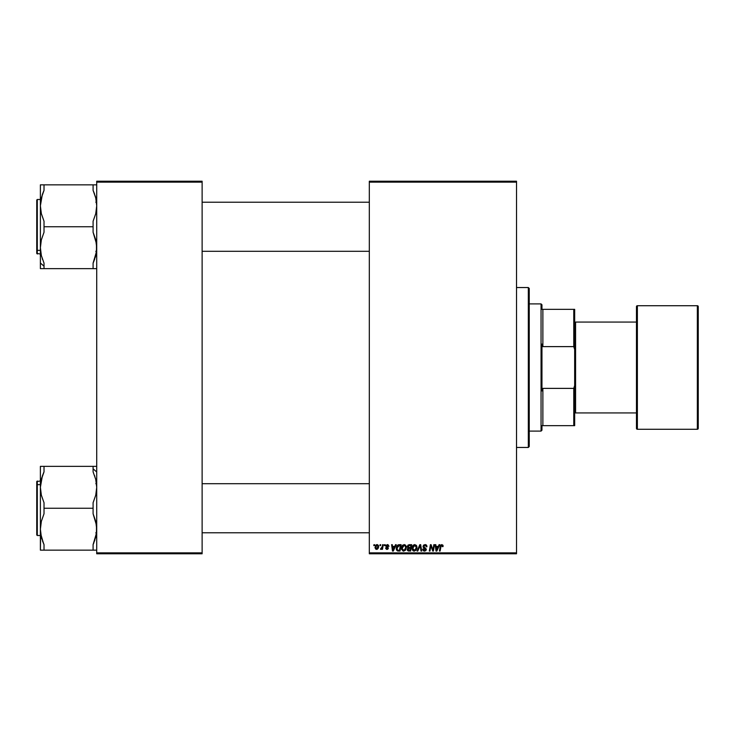 <?xml version="1.0" encoding="UTF-8"?>
<svg xmlns="http://www.w3.org/2000/svg" width="735" height="735" viewBox="0 0 735 735"><rect width="100%" height="100%" fill="white"/><g stroke="black" fill="none" stroke-linecap="round" stroke-linejoin="round"><path stroke-width="1.1" d="M369.319 181.223L516.521 181.223L516.521 182.133L369.319 182.133L369.319 552.867L516.521 552.867L516.521 181.223L369.319 181.223L369.319 182.133L369.319 181.223M403.781 551.121L401.457 547.979L402.752 545.149L405.169 544.837L406.4 547.106L405.536 550.166L403.147 551.075L401.558 549.293L401.448 548.301L403.644 551.131L405.536 550.166L406.409 547.354L404.351 544.607M395.531 544.69L394.75 546.427L395.531 544.69L396.248 544.69L393.298 551.048L392.49 551.048L391.617 544.69L392.279 544.69L392.49 546.427L394.75 546.427L392.49 546.427L392.279 544.69L391.617 544.69L392.49 551.048L393.298 551.048L396.248 544.69L395.531 544.69L396.248 544.69L393.298 551.048L392.49 551.048L391.617 544.69L392.279 544.69M443.086 546.004L441.781 544.607L442.92 545.214L443.021 546.592L442.36 546.665L442.02 545.398L441.129 545.664L440.109 551.048L439.438 551.048L440.66 545.168L441.781 544.607L440.228 546.39L439.438 551.048L440.109 551.048L440.871 546.546L441.744 545.352L442.36 546.665L443.021 546.592L443.086 546.004L442.36 546.665L441.634 545.352M425.005 544.607L423.011 546.472L423.599 545.104L425.216 544.607L426.52 545.177L426.98 546.757L426.318 546.831L425.537 545.434L423.773 545.958L423.847 546.969L426.272 549.036L425.933 550.561L424.536 551.131L423.195 550.625L422.68 549.146L424.325 550.368L425.638 549.679L423.415 547.694L423.011 546.472L425.657 549.486L424.554 550.386L422.68 549.146L424.536 551.131L426.318 549.44L423.672 546.417L424.959 545.352L426.98 546.757L425.216 544.607M417.774 551.048L417.067 551.048L419.841 544.69L420.686 544.69L421.66 551.048L420.999 551.048L420.163 545.6L417.774 551.048L417.067 551.048L417.774 551.048L420.163 545.6L420.999 551.048L421.66 551.048L420.686 544.69L419.841 544.69L420.686 544.69L421.66 551.048L420.999 551.048M414.632 544.607L412.023 548.301L412.702 545.875L414.476 544.626L416.304 545.306L416.965 547.731L416.111 550.166L414.218 551.131L412.528 550.212L412.023 548.301L414.218 551.131L416.111 550.166L416.984 547.354L414.926 544.607M373.793 545.6L373.94 544.69L374.602 544.69L374.464 545.6L373.793 545.6L374.464 545.6L374.602 544.69L373.94 544.69L374.602 544.69L374.464 545.6L373.793 545.6L373.94 544.69L373.793 545.6M407.897 548.071L407.328 546.482L408.1 545.03L411.692 544.69L410.617 551.048L407.429 550.377L407.282 549.036L408.109 547.952L407.319 546.665L408.109 547.952L407.236 549.504L408.109 550.947L410.617 551.048L411.692 544.69L409.147 544.69L411.692 544.69L410.617 551.048L408.109 550.947L407.236 549.504L408.109 550.947L408.991 551.048M439.071 544.69L438.29 546.427L439.071 544.69L439.787 544.69L436.829 551.048L436.02 551.048L435.148 544.69L435.818 544.69L436.03 546.427L438.29 546.427L436.03 546.427L435.818 544.69L435.148 544.69L436.02 551.048L436.829 551.048L439.787 544.69L439.071 544.69L439.787 544.69L436.829 551.048L436.02 551.048L435.148 544.69L435.818 544.69M430.774 546.491L430.885 545.655L431.224 546.895L430.885 545.655L430.003 551.048L429.332 551.048L430.407 544.69L431.105 544.69L432.943 550.074L433.825 544.69L434.495 544.69L433.402 551.048L432.713 551.048L430.885 545.655L430.003 551.048L429.332 551.048L430.407 544.69L431.105 544.69L432.943 550.074L433.145 548.567L432.943 550.074L431.105 544.69L430.407 544.69L429.332 551.048L430.003 551.048L430.885 545.655L432.713 551.048L433.402 551.048L434.495 544.69L433.825 544.69L434.495 544.69L433.402 551.048L432.713 551.048M388.98 546.169L387.4 544.607L388.025 544.699L388.98 546.261L388.319 546.344L387.621 545.214L386.564 545.591L388.402 548.08L387.786 549.201L386.435 549.321L385.507 547.988L387.042 548.815L387.722 547.988L386.022 546.601L385.967 545.388L387.4 544.607L385.838 545.949L387.74 548.181L387.042 548.815L385.507 547.988L387.014 549.394L388.402 548.08L386.5 545.894L387.363 545.186L388.273 545.912M398.976 544.699L401.117 544.69L400.042 551.048L396.983 550.588L396.358 547.364L397.846 545.012L401.117 544.69L398.214 544.837L396.248 548.448L397.644 550.965L400.042 551.048L401.117 544.69L400.042 551.048L397.47 550.901M375.015 547.465L376.256 544.828L377.413 544.635L378.452 545.453L378.543 547.446L377.514 549.128L375.888 549.238L375.034 547.814L376.559 549.394L378.654 546.445L377.083 544.607L375.015 547.465M379.903 545.6L380.059 544.69L380.721 544.69L380.583 545.6L379.903 545.6L380.583 545.6L380.721 544.69L380.059 544.69L380.721 544.69L380.583 545.6L379.903 545.6L380.059 544.69L379.903 545.6M382.136 547.18L382.604 544.69L383.275 544.69L382.494 549.311L381.823 549.311L381.989 548.356L380.473 549.229L381.713 548.209L382.264 546.537L380.473 549.229L381.989 548.356L381.823 549.311L382.494 549.311L383.275 544.69L382.604 544.69L383.275 544.69L382.494 549.311L381.823 549.311M384.359 545.6L384.515 544.69L385.177 544.69L385.039 545.6L384.359 545.6L385.039 545.6L385.177 544.69L384.515 544.69L385.177 544.69L385.039 545.6L384.359 545.6L384.515 544.69L384.359 545.6M369.319 553.777L516.521 553.777L516.521 182.133L369.319 182.133L369.319 553.777L369.319 552.867L516.521 552.867L516.521 553.777L369.319 553.777M96.717 181.223L202.125 181.223L202.125 182.133L96.717 182.133L96.717 552.867L202.125 552.867L202.125 181.223L96.717 181.223L96.717 182.133L96.717 181.223M96.717 553.777L202.125 553.777L202.125 182.133L96.717 182.133L96.717 553.777L96.717 552.867L202.125 552.867L202.125 553.777L96.717 553.777M409.147 544.69L407.319 546.665M408.485 545.664L410.902 545.434L410.534 547.575L409.138 547.575L408.072 546.197M407.989 546.5L409.331 545.434L408.182 545.976L408.155 547.281L410.534 547.575L410.902 545.434L408.77 545.535M408.274 550.212L408.945 550.304L407.897 549.477L408.191 550.166M407.98 548.99L408.945 550.304L410.075 550.304L407.897 549.477L408.375 548.503L408.054 550.028M410.406 548.319L410.075 550.304L410.406 548.319L408.256 548.586L410.406 548.319M407.98 546.684L409.138 547.575L407.98 546.684L408.155 547.281M409.661 545.434L409.009 545.462M409.331 548.319L408.77 548.365M416.69 545.93L416.975 547.106M416.791 548.834L416.938 548.108M413.952 551.112L413.088 550.781M412.133 549.284L412.05 548.806M412.28 546.73L412.537 546.16M412.546 546.142L413.098 545.37M412.767 545.774L413.584 544.975M414.99 550.184L416.322 547.327L415.587 549.679L414.062 550.377L415.78 549.431M414.632 550.34L412.684 548.365L413.566 550.212L415.587 549.679M413.29 546.234L412.684 548.365L414.751 545.352L413.658 545.811M415.569 545.627L414.751 545.352L416.322 547.327L415.422 545.526M412.693 548.117L412.73 548.935M413.814 545.673L412.951 546.895M420.383 547.263L420.163 545.6L419.657 546.803M419.621 546.886L420.163 545.6L420.255 546.427M419.841 544.69L417.067 551.048L419.841 544.69M425.409 544.626L425.887 544.745M426.024 544.8L426.888 545.921M426.98 546.757L426.318 546.831M426.318 546.629L426.098 545.82L424.848 545.352M426.282 546.252L424.959 545.352L423.672 546.417L423.893 547.024M423.682 546.252L426.309 549.615M423.847 546.969L425.179 547.814M424.15 551.103L423.204 550.625M424.168 551.103L422.708 549.661M422.68 549.284L423.342 549.082M423.636 550.019L423.36 549.495M423.342 549.229L424.756 550.377M424.554 550.386L425.657 549.486L425.087 548.705M425.638 549.679L424.573 548.42M425.657 549.486L425.409 548.916L425.657 549.486M424.848 548.567L425.409 548.916M442.415 546.252L441.744 545.352L440.871 546.546L440.109 551.048L439.438 551.048L440.66 545.159M441.882 545.361L440.899 546.381M441.744 545.352L440.871 546.546M442.902 545.177L443.067 545.737M436.452 549.559L436.121 547.162L436.517 550.35L437.04 549.054L436.517 550.35L436.351 548.769L436.517 550.35L437.922 547.162L437.04 549.054M436.121 547.162L437.922 547.162L436.121 547.162M432.943 550.074L433.08 548.944M430.885 545.655L431.05 546.28M388.319 546.234L387.363 545.186L386.5 545.894L388.402 548.08L387.621 549.284M387.492 545.186L386.5 545.894L387.271 546.73M387.207 545.195L386.702 546.362M385.507 547.988L386.224 548.255M386.169 547.906L387.042 548.815L386.169 547.906L387.042 548.815L387.74 548.181L385.866 545.664M386.683 548.76L387.676 547.805L385.838 545.949L386.169 546.785M386.867 548.806L387.676 547.805L387.042 548.815L387.722 548.31M387.125 547.391L386.628 547.116M392.913 549.559L392.591 547.162L392.986 550.35L393.51 549.054L392.986 550.35L392.812 548.769L392.986 550.35L394.392 547.162L393.51 549.054M392.591 547.162L394.392 547.162L392.591 547.162M398.462 551.048L397.745 550.993M396.441 547.042L397.102 545.692M396.312 549.22L396.533 549.955M398.545 550.304L399.5 550.304L397.708 550.193L398.545 550.304L397.708 550.193L396.909 548.485L397.332 546.601L397.176 549.725M398.986 545.453L397.938 545.829M399.234 545.434L400.327 545.434L399.5 550.304L400.327 545.434L399.151 545.443M397.157 549.697L397.911 550.258M396.928 547.998L399.472 545.434M397.341 546.592L397.699 546.059M406.115 545.93L406.372 546.858M404.057 544.607L401.448 548.301M401.825 546.436L402.523 545.37M402.192 545.774L403.01 544.975M404.425 550.184L405.748 547.327L405.013 549.679L404.057 550.34M404.737 549.964L403.671 550.386L402.109 548.365L403.313 550.34L405.205 549.431M402.716 546.234L402.109 548.365L404.176 545.352L403.083 545.811M404.709 545.453L405.748 547.327L404.719 545.462M402.229 547.373L402.155 548.935M403.239 545.673L402.385 546.895M376.816 549.376L378.176 548.383M375.466 545.646L376.164 544.892M375.989 545.012L376.568 544.69M376.366 548.788L375.686 547.281L376.678 548.815M377.606 548.117L377.992 546.518L376.586 548.815M376.926 548.751L377.386 548.429M375.76 546.739L375.778 548.163M375.677 547.465L377.073 545.186L376.081 545.894M377.974 546.886L377.395 545.251M377.597 545.379L376.89 545.205M380.859 549.394L381.989 548.356L380.914 549.394L380.73 548.503L381.208 548.632M382.604 544.69L382.264 546.537M416.231 548.264L416.322 547.327M415.1 545.388L414.623 545.352M412.804 547.373L412.712 547.869M397.139 547.042L397.001 547.511M405.665 548.264L405.729 546.978M404.526 545.388L404.048 545.352M541.052 303.895L541.961 304.804L541.961 309.343L541.961 304.804L541.052 303.895L529.237 303.895L541.052 303.895L541.052 431.105L529.237 431.105L541.052 431.105L541.052 303.895M541.961 430.195L541.052 431.105L541.961 430.195L541.961 425.657L541.961 430.195M541.961 344.072L541.961 390.928L541.961 344.072L542.871 346.617L542.871 309.343L541.961 309.343L542.871 309.343L542.871 346.617L573.769 346.617L574.669 349.483L574.669 385.517L573.769 388.383L542.871 388.383L541.961 390.928L542.871 388.383L542.871 425.657L542.871 388.383L573.769 388.383L573.769 425.657L574.669 425.657L574.669 385.517L574.669 425.657L573.769 425.657L573.769 388.383L574.669 385.517L574.669 309.343L542.871 309.343L573.769 309.343L573.769 346.617L573.769 309.343L574.669 309.343L574.669 349.483L573.769 346.617L542.871 346.617L541.961 344.072M541.961 425.657L573.769 425.657L541.961 425.657M528.327 447.459L529.237 446.549L529.237 288.451L528.327 287.541L528.327 447.459L528.327 287.541L516.521 287.541L528.327 287.541L529.237 288.451L529.237 446.549L528.327 447.459L516.521 447.459L528.327 447.459M369.319 202.217L202.125 202.217L369.319 202.217M41.132 198.909L40.636 201.849M202.125 251.287L369.319 251.287L202.125 251.287M96.717 184.852L40.388 184.852L42.501 184.852L40.388 184.852L40.388 205.8L42.281 194.766M44.017 268.642L42.501 268.642L44.017 268.642L44.017 263.139L41.362 255.578L44.017 263.139L41.362 255.569L40.388 247.695L40.388 263.029L44.017 266.18L40.388 263.029L40.388 268.642L44.017 268.642L44.017 263.139L41.362 255.569L40.388 247.695L41.353 239.849L44.017 232.26L44.017 226.748L93.088 226.748L93.088 232.26L95.743 239.821L96.717 247.695L95.752 255.55L93.088 263.139L93.088 268.642L44.017 268.642L96.717 268.642L93.088 268.642L93.088 263.139L94.769 258.913M36.75 203.613L36.75 249.882A0.542 0.469 0 0 0 37.292 250.359L37.292 203.145M37.292 250.359L40.388 250.359L37.292 250.359L37.292 254.007L37.292 250.359A0.542 0.469 180 0 1 36.75 249.882L36.75 200.049L37.292 199.488L37.292 250.359M93.547 191.422L95.752 197.954L96.717 205.8L95.743 213.683L93.088 221.235L93.088 226.748L44.017 226.748L44.017 221.235L41.353 213.646L40.388 205.8L41.362 197.917L44.017 190.365L44.017 184.852L93.088 184.852L93.088 190.365L95.752 197.954L96.717 205.8L95.743 213.683L93.088 221.235L93.088 232.26L96.469 243.717L96.469 251.655L93.088 263.139M40.636 251.673L40.756 252.509M96.248 200.343L96.358 200.986M95.651 197.531L95.394 196.612M42.511 194.104L43.65 191.21M41.362 184.852L40.388 184.852L40.388 247.695L41.353 239.849L44.017 232.26L44.017 221.235L41.353 213.646L40.388 205.8L40.388 268.642L42.501 268.642L40.636 268.642M36.75 253.446L36.75 249.928M36.75 249.882L36.75 252.188M44.017 190.365L44.017 184.852L42.501 184.852M40.958 199.773L40.829 200.499M43.99 190.429L43.319 191.982M94.604 184.852L93.088 184.852L93.088 190.365L94.604 194.113M202.125 532.783L369.319 532.783L202.125 532.783M369.319 483.713L202.125 483.713L369.319 483.713M96.469 466.358L93.088 466.358L93.088 471.861L95.743 479.422L93.088 471.861L95.743 479.431L96.717 487.305L95.752 495.151L93.088 502.74L93.088 508.252L44.017 508.252L44.017 502.74L41.362 495.179L40.388 487.305L42.336 476.087M96.717 471.971L93.088 468.82L96.717 471.971M95.973 536.091L96.469 533.178L93.088 544.635L93.088 550.147L44.017 550.147L44.017 544.635L41.353 537.046L40.388 529.2L40.388 550.147L95.743 550.147M37.292 531.855L37.292 484.641A0.542 0.469 180 0 0 36.75 485.118L36.75 531.387M36.75 534.905L36.75 485.118A0.542 0.469 0 0 1 37.292 484.641L37.292 480.993L37.292 484.641L40.388 484.641L37.292 484.641L37.292 535.512L36.75 534.961M44.017 471.861L42.501 475.628L44.017 471.861L44.017 466.358L40.388 466.358L40.388 487.305L41.353 479.45L44.017 471.861L44.017 466.358L93.088 466.358L40.388 466.358L40.388 529.2L41.362 521.317L44.017 513.765L44.017 508.252L93.088 508.252L93.088 513.765L95.752 521.354L96.717 529.2L95.743 537.083L93.455 543.79M94.594 540.896L94.824 540.234M40.664 533.371L40.388 550.147L41.353 550.147L40.636 550.147M41.463 537.469L41.711 538.387M93.088 466.358L94.604 466.358L93.088 466.358L93.088 471.861L95.743 479.431L96.717 487.305L95.752 495.151L93.088 502.74L93.088 513.765L96.469 525.24L96.469 533.178M40.388 480.993L36.75 481.535L36.75 485.118L36.75 481.554M36.75 485.072L36.75 486.221M41.353 466.358L42.501 466.358L41.353 466.358M43.558 543.578L40.756 534.014M42.501 550.147L44.017 550.147L44.017 544.635L42.501 540.886M44.017 508.252L44.017 502.74L41.362 495.179L40.388 487.305L40.388 529.2L41.362 521.317L44.017 513.765L44.017 508.252M96.441 483.088L96.358 482.491M96.147 535.227L96.276 534.501M93.115 544.571L93.786 543.018M93.097 550.147L94.604 550.147M93.088 544.635L93.088 550.147M95.743 255.569L95.467 256.644M93.115 263.066L93.786 261.522M40.958 253.731L41.142 254.632M95.173 195.841L95.467 196.851M94.594 194.104L93.088 190.365L94.594 194.104M42.281 258.729L42.483 259.317M42.501 268.642L41.362 268.642M42.501 259.372L42.29 258.775M95.743 255.578L95.173 257.663M96.441 251.912L96.257 253.088M95.274 196.181L95.743 197.926M96.469 184.852L95.752 184.852L96.469 184.852M43.99 471.934L43.319 473.478M41.362 479.431L41.638 478.356M96.147 481.269L95.963 480.368M40.636 483.327L40.848 481.912M41.932 539.159L41.638 538.149M42.511 540.896L44.017 544.635L42.511 540.896M40.857 534.657L40.636 533.178M41.831 538.819L41.362 537.074M41.362 479.422L41.932 477.346M94.604 475.628L94.815 476.225M94.604 466.358L95.743 466.358M94.824 476.271L94.622 475.683M698.25 428.376A0.91 0.91 0 0 1 697.34 429.286L637.374 429.286A0.91 0.91 0 0 1 636.464 428.376L636.464 306.624A0.91 0.91 0 0 1 637.374 305.714L697.34 305.714L697.34 429.286A0.91 0.91 0 0 0 698.25 428.376L698.25 306.624A0.91 0.91 0 0 0 697.34 305.714L637.374 305.714A0.91 0.91 0 0 0 636.464 306.624L636.464 428.376A0.91 0.91 0 0 0 637.374 429.286L637.374 305.714L637.374 429.286L697.34 429.286L697.34 305.714A0.91 0.91 0 0 1 698.25 306.624L698.25 428.082M575.578 322.977L574.669 322.977L575.578 322.977M574.669 412.023L575.578 412.023L574.669 412.023M636.464 322.068L575.578 322.068L575.578 412.932L636.464 412.932L575.578 412.932L575.578 322.068L636.464 322.068M95.816 251.287L96.717 252.188L95.816 251.287M40.388 199.488L37.292 199.488M40.388 254.007L36.75 253.465M95.816 202.217L96.717 201.307M95.816 483.713L96.717 482.812M40.388 535.512L37.292 535.512M95.816 532.783L96.717 533.693"/></g></svg>

